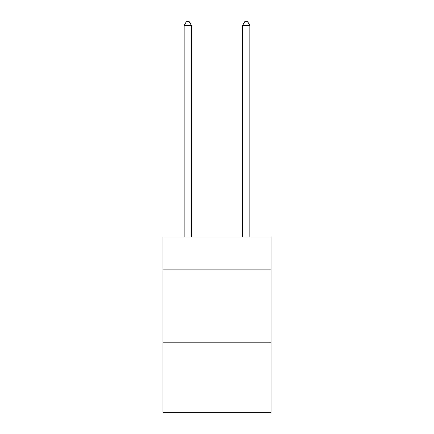 <?xml version="1.0" encoding="UTF-8"?>
<svg xmlns="http://www.w3.org/2000/svg" width="434" height="434" viewBox="0 0 434 434"><rect width="100%" height="100%" fill="white"/><g stroke="black" fill="none" stroke-linecap="round" stroke-linejoin="round"><path stroke-width="0.65" d="M271.049 269.151L271.049 237.013L162.951 237.013L162.951 269.151L271.049 269.151L271.049 412.3L162.951 412.3L162.951 269.151M271.049 342.187L162.951 342.187M191.437 237.013L191.437 25.497L184.135 25.497L184.135 237.013M184.135 25.497L186.327 21.7L189.246 21.7L191.437 25.497M249.865 237.013L249.865 25.497L242.563 25.497L242.563 237.013M242.563 25.497L244.754 21.7L247.673 21.7L249.865 25.497"/></g></svg>
